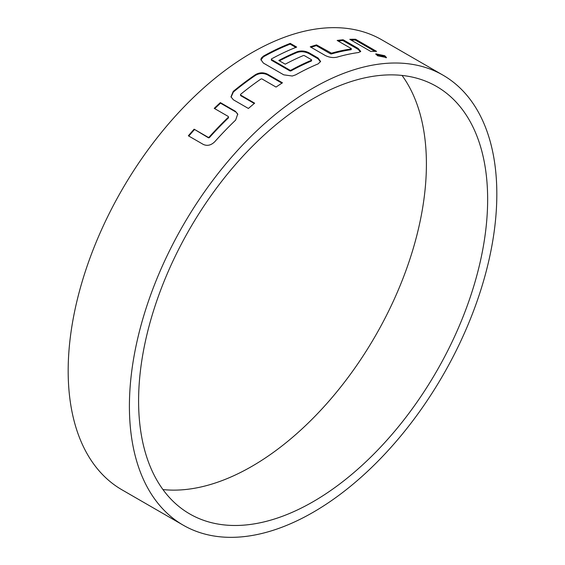 <?xml version="1.0" encoding="UTF-8"?>
<svg xmlns="http://www.w3.org/2000/svg" width="565" height="565" viewBox="0 0 565 565"><rect width="100%" height="100%" fill="white"/><g stroke="black" fill="none" stroke-linecap="round" stroke-linejoin="round"><path stroke-width="0.85" d="M386.107 57.856L384.433 56.486L375.866 54.353M377.554 55.787L386.481 57.538L384.716 55.695L375.81 53.873L377.554 55.787M162.953 489.565A246.813 142.5 120 0 0 251.884 466.344A246.813 142.5 120 0 0 403.509 277.076A246.813 142.5 120 0 0 402.047 75.435M313.116 501.699A246.813 142.5 120 0 0 474.36 284.209A246.813 142.5 120 0 0 436.526 86.431A246.813 142.5 120 0 0 313.116 98.656A246.813 142.5 120 0 0 151.879 316.146A246.813 142.5 120 0 0 189.713 513.924A246.813 142.5 120 0 0 313.116 501.699M233.239 91.396L230.979 96.827L233.394 99.807L248.402 108.466A259.808 150 -60 0 1 254.66 103.176L240.521 95.012L240.506 94.419A259.808 150 -60 0 1 261.051 78.945L261.906 78.902L276.052 87.067A259.808 150 -60 0 1 282.465 82.815L267.457 74.149C263.445 72.235 259.448 72.398 255.472 74.651A259.808 150 -60 0 0 233.239 91.396L233.366 92.01A258.94 149.499 -60 0 1 255.528 75.322L255.472 74.651M228.373 116.524L228.394 117.16A259.808 150 -60 0 0 209.085 137.175L208.266 137.366L194.12 129.194A259.808 150 -60 0 0 188.343 135.798L203.351 144.456C207.32 146.194 211.112 145.297 214.735 141.758A259.808 150 -60 0 1 235.633 120.098L237.731 114.052L235.365 111.27L220.364 102.604A259.808 150 -60 0 0 214.227 108.36L228.373 116.524L228.394 117.16M313.116 88.048A259.808 150 120 0 0 143.39 316.986A259.808 150 120 0 0 183.215 525.175A259.808 150 120 0 0 313.116 512.307A259.808 150 120 0 0 482.842 283.369A259.808 150 120 0 0 443.024 75.18A259.808 150 120 0 0 313.116 88.048M283.743 74.834L292.289 76.021L295.742 74.82A259.808 150 -60 0 1 318.173 63.859L320.595 61.451L318.102 58.033L309.097 52.835C305.086 50.822 301.11 50.455 297.169 51.733A259.808 150 -60 0 0 278.813 60.469L285.24 64.184A259.808 150 -60 0 1 303.44 55.511L304.295 55.582L311.583 59.784L311.59 60.208A259.808 150 -60 0 0 290.876 70.244L290.022 70.237L271.37 59.466L271.37 58.986A259.808 150 -60 0 1 296.689 47.093L290.255 43.378A259.808 150 -60 0 0 263.382 56.14L261.277 58.117L260.896 59.608L263.382 63.075L283.743 74.834M443.024 75.18L381.785 39.825A259.808 150 120 0 0 251.884 52.693A259.808 150 120 0 0 82.158 281.631A259.808 150 120 0 0 121.976 489.82L183.215 525.175M351.303 48.611L351.331 48.915A259.808 150 -60 0 0 331.507 53.181L316.513 44.889A259.808 150 -60 0 0 310.249 46.831L325.256 55.49C329.268 57.468 333.216 58.018 337.1 57.136A259.808 150 -60 0 1 358.563 52.517L360.724 51.408L358.132 48.421L343.132 39.755A259.808 150 -60 0 0 337.157 40.447L351.303 48.611M370.795 51.45A259.808 150 -60 0 1 376.565 51.38L355.562 39.253A259.808 150 -60 0 0 349.791 39.324L370.795 51.45M374.906 51.373L355.286 40.044L355.562 39.253M351.077 40.066A258.94 149.499 -60 0 1 355.286 40.044M331.507 53.181L331.358 53.958A258.94 149.499 -60 0 1 351.119 49.706L351.331 48.915M331.358 53.958L330.511 53.83L330.659 53.054M330.511 53.83L316.365 45.659L316.513 44.889M311.054 47.291A258.94 149.499 -60 0 1 316.365 45.659M360.512 51.768L357.892 49.204L358.132 48.421M357.892 49.204L342.891 40.546L343.132 39.755M338.223 41.061A258.94 149.499 -60 0 1 342.891 40.546M263.382 56.14L263.375 56.853A258.94 149.499 -60 0 1 290.156 44.134L290.255 43.378M263.375 56.853L260.924 59.982M320.51 61.825L317.996 58.788L318.102 58.033M317.996 58.788L308.991 53.59L309.097 52.835M308.991 53.59C304.945 51.577 300.976 51.203 297.084 52.481L297.169 51.733M279.449 60.836A258.94 149.499 -60 0 1 297.084 52.481M290.876 70.244L290.862 70.964A258.94 149.499 -60 0 1 311.506 60.956L311.59 60.208M290.862 70.964L290.007 70.95L290.022 70.237M290.007 70.95L271.355 60.18L271.37 59.466M271.355 60.18L271.37 58.986M295.848 47.418L290.156 44.134M233.366 92.01L231.064 97.131M254.278 103.501L240.648 95.626L240.521 95.012M281.921 83.168L267.492 74.834L267.457 74.149M267.492 74.834C263.431 72.92 259.448 73.083 255.528 75.322M228.585 117.725A258.94 149.499 -60 0 0 209.34 137.669L209.085 137.175M209.34 137.669L208.527 137.853L208.266 137.366M208.527 137.853L194.12 129.194M188.802 136.059A258.94 149.499 -60 0 1 194.381 129.689M237.823 114.413L235.365 111.27M235.534 111.849L220.534 103.183L220.364 102.604M214.707 108.635A258.94 149.499 -60 0 1 220.534 103.183M384.716 55.695L384.433 56.486"/></g></svg>
